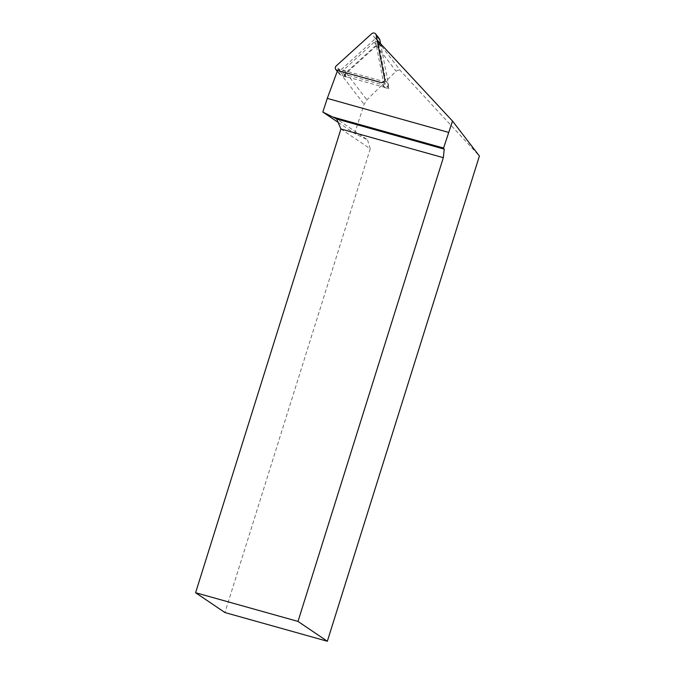 <?xml version="1.0" encoding="UTF-8"?>
<svg xmlns="http://www.w3.org/2000/svg" width="675" height="675" viewBox="0 0 675 675"><rect width="100%" height="100%" fill="white"/><g stroke="black" fill="none" stroke-linecap="round" stroke-linejoin="round"><path stroke-width="0.51" stroke-dasharray="3.38 2.53" d="M388.083 84.291L388.943 88.763L384.505 87.531A2.793 2.59 -37.6 0 0 388.083 84.291L385.906 81.456L378.582 43.445L380.759 46.271L380.548 45.174A3.485 3.24 -37.6 0 0 380.025 44.947A2.793 2.59 142.4 0 1 380.759 46.271M388.943 88.763L383.273 81.388L374.819 37.513L380.548 45.174A3.485 3.24 -37.6 0 1 381.316 45.773L400.874 71.196L479.402 156.018M384.505 87.531L382.328 84.704L344.596 74.258L346.773 77.093A2.793 2.59 -37.6 0 1 345.912 72.622L376.321 45.048A2.793 2.59 142.4 0 1 380.025 44.947A3.485 3.24 -37.6 0 0 376.523 45.74L346.334 73.111A10.463 9.728 -37.6 0 0 344.959 74.604A10.463 9.728 -37.6 0 0 343.896 76.3L338.15 68.901L383.273 81.388M346.764 77.093L343.896 76.3A10.463 9.728 -37.6 0 0 343.398 77.431L343.828 76.275M380.489 44.888L381.316 45.773M338.124 122.352L354.62 133.481L367.512 139.818L336.715 119.002M338.15 68.901L337.567 70.487M377.08 39.943L374.819 37.513M354.62 133.481L364.112 104.355L366.905 99.849L396.115 71.213C397.769 69.871 399.355 69.871 400.874 71.196M340.926 128.984L370.263 148.804L224.935 612.546M370.263 148.804L367.512 139.818M382.328 84.704A2.793 2.59 -37.6 0 0 385.906 81.456M376.321 45.048L374.144 42.213A2.793 2.59 142.4 0 1 378.582 43.445M374.144 42.213L343.727 69.787A2.793 2.59 -37.6 0 0 344.596 74.258M379.392 38.796A2.793 2.59 -37.6 0 0 375.418 38.602L339.972 70.732A2.793 2.59 -37.6 0 0 340.833 75.203L384.817 87.379A2.793 2.59 -37.6 0 0 388.395 84.13L380.607 43.74M343.398 77.431L364.112 104.355M376.523 45.74L396.115 71.213M346.334 73.111L366.905 99.849M345.912 72.622L343.727 69.787M339.972 70.732L336.243 65.888M340.833 75.203L337.449 70.808M375.418 38.602L371.689 33.75M388.395 84.13L384.666 79.279M384.817 87.379L381.088 82.527M345.465 76.224L343.288 73.389M380.295 45.25L378.118 42.415M339.525 74.334L337.247 71.364"/><path stroke-width="1.01" d="M338.124 122.352L322.836 112.042L336.715 119.002L444.234 149.133L443.332 157.688L340.926 128.984L195.598 592.726L298.004 621.422L443.332 157.688M195.598 592.726L224.935 612.546L327.341 641.25L479.402 156.018L452.512 121.053L443.576 148.053L444.234 149.133M327.341 641.25L298.004 621.422M337.567 70.487L327.282 98.39L448.495 132.359M452.512 121.053L377.08 39.943M333.163 117.104L443.576 148.053M322.836 112.042L327.282 98.39M340.926 128.984L336.715 119.002M380.607 43.74L379.856 39.825A2.793 2.59 -37.6 0 0 379.392 38.796L375.663 33.953A2.793 2.59 -37.6 0 0 371.689 33.75L336.243 65.888A2.793 2.59 -37.6 0 0 337.103 70.36L381.088 82.527A2.793 2.59 -37.6 0 0 384.666 79.279L376.127 34.982A2.793 2.59 -37.6 0 0 375.663 33.953M337.449 70.808L337.103 70.36M379.856 39.825L376.127 34.982M337.247 71.364L335.796 69.483"/></g></svg>
